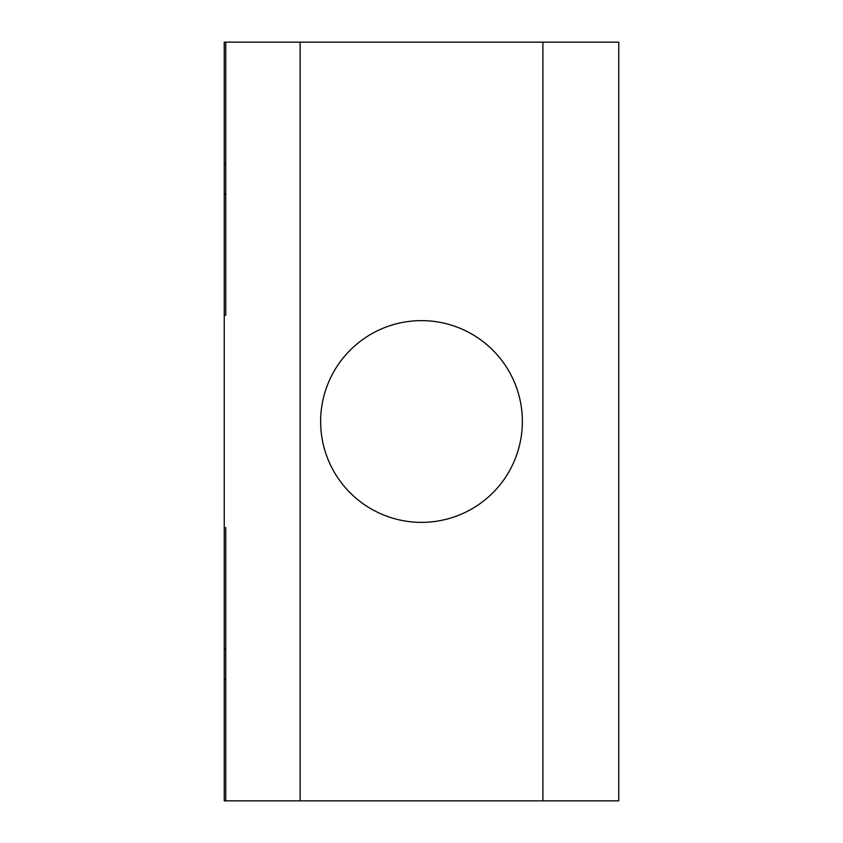<?xml version="1.0" encoding="UTF-8"?>
<svg xmlns="http://www.w3.org/2000/svg" width="843" height="843" viewBox="0 0 843 843"><rect width="100%" height="100%" fill="white"/><g stroke="black" fill="none" stroke-linecap="round" stroke-linejoin="round"><path stroke-width="1.26" d="M225.755 800.85L224.238 800.85L224.238 527.718L225.755 527.718L225.755 800.85L618.762 800.85L618.762 42.15L225.755 42.15L225.755 315.282L224.238 315.282L224.238 42.15L225.755 42.15M320.635 421.5A100.865 100.865 0 0 1 421.5 320.635A100.865 100.865 0 0 1 522.365 421.5A100.865 100.865 0 0 1 421.5 522.365A100.865 100.865 0 0 1 320.635 421.5M224.238 315.282L224.238 527.718M300.108 42.15L300.108 800.85M542.892 42.15L542.892 800.85M224.238 679.458L225.755 679.458M224.238 649.11L225.755 649.11M224.238 193.89L225.755 193.89M224.238 163.542L225.755 163.542"/></g></svg>
